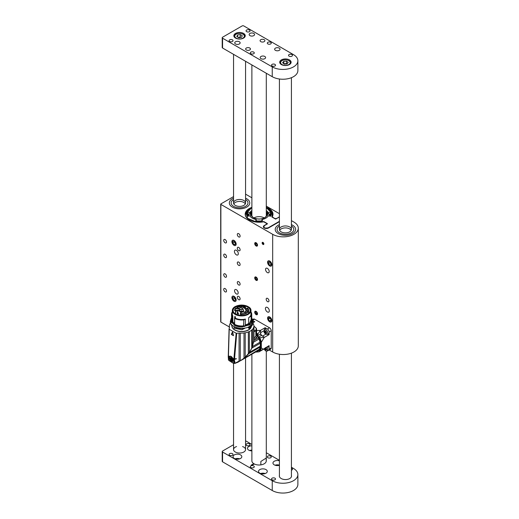 <?xml version="1.0" encoding="UTF-8"?>
<svg xmlns="http://www.w3.org/2000/svg" width="519" height="519" viewBox="0 0 519 519"><rect width="100%" height="100%" fill="white"/><g stroke="black" fill="none" stroke-linecap="round" stroke-linejoin="round"><path stroke-width="0.78" d="M266.377 224.409L266.377 224.305A1.2 0.694 0 0 0 266.734 223.812A1.2 0.694 0 0 0 266.377 223.326L264.229 222.08A1.2 0.694 180 0 0 263.036 221.905A13.903 8.025 0 0 1 245.189 214.211A13.903 8.025 0 0 1 251.884 207.347M279.41 221.684L268.505 227.984A3.004 1.732 180 0 1 264.255 227.984A3.004 1.732 180 0 1 263.38 226.758A3.004 1.732 180 0 1 264.255 225.531L264.255 225.635M266.377 224.305L264.255 225.531M274.869 218.609L272.722 217.182A1.2 0.694 180 0 1 272.365 216.689A1.2 0.694 180 0 1 272.417 216.494A13.903 8.025 0 0 0 272.988 214.211A13.903 8.025 0 0 0 266.292 207.347M278.69 217.299L276.569 218.525M278.69 217.195A3.004 1.732 180 0 1 279.41 216.89M274.869 218.421A1.2 0.694 0 0 0 276.569 218.421M245.558 194.145L251.884 197.797M266.292 206.114L279.41 213.685M291.418 220.62L293.903 222.054A15.012 8.667 0 0 1 298.302 228.185L298.302 345.862A15.012 8.667 0 0 1 289.038 353.867A15.012 8.667 0 0 1 272.676 351.986L269.218 349.994M269.705 265.942A3.004 1.732 -120 0 0 271.203 266.085A3.004 1.732 -120 0 0 271.203 262.62A3.004 1.732 -120 0 0 268.2 260.888A3.004 1.732 -120 0 0 267.739 263.295A3.004 1.732 -120 0 0 269.705 265.942M269.705 321.832A3.004 1.732 -120 0 0 271.203 321.981A3.004 1.732 -120 0 0 271.203 318.517A3.004 1.732 -120 0 0 268.2 316.785A3.004 1.732 -120 0 0 267.739 319.185A3.004 1.732 -120 0 0 269.705 321.832M234.037 301.241A3.004 1.732 -120 0 0 235.535 301.39A3.004 1.732 -120 0 0 235.535 297.925A3.004 1.732 -120 0 0 232.531 296.187A3.004 1.732 -120 0 0 232.077 298.594A3.004 1.732 -120 0 0 234.037 301.241M234.037 245.344A3.004 1.732 -120 0 0 235.535 245.493A3.004 1.732 -120 0 0 235.535 242.029A3.004 1.732 -120 0 0 232.531 240.297A3.004 1.732 -120 0 0 232.077 242.704A3.004 1.732 -120 0 0 234.037 245.344M267.369 272.585A2.582 1.492 -120 0 0 268.66 272.709A2.582 1.492 -120 0 0 268.66 269.731A2.582 1.492 -120 0 0 266.078 268.239A2.582 1.492 -120 0 0 265.683 270.308A2.582 1.492 -120 0 0 267.369 272.585M236.372 293.91A2.582 1.492 -120 0 0 237.663 294.039A2.582 1.492 -120 0 0 237.663 291.055A2.582 1.492 -120 0 0 235.081 289.57A2.582 1.492 -120 0 0 234.685 291.633A2.582 1.492 -120 0 0 236.372 293.91M267.369 307.443A2.764 1.596 60 0 1 269.173 309.875A2.764 1.596 60 0 1 268.751 312.088A2.764 1.596 60 0 1 265.988 310.498A2.764 1.596 60 0 1 265.988 307.306A2.764 1.596 60 0 1 267.369 307.443M236.372 250.32A2.764 1.596 60 0 1 238.176 252.759A2.764 1.596 60 0 1 237.754 254.972A2.764 1.596 60 0 1 234.99 253.376A2.764 1.596 60 0 1 234.99 250.184A2.764 1.596 60 0 1 236.372 250.32M256.114 245.987A1.979 1.142 -120 0 0 257.106 246.084A1.979 1.142 -120 0 0 257.106 243.794A1.979 1.142 -120 0 0 255.127 242.652A1.979 1.142 -120 0 0 254.823 244.235A1.979 1.142 -120 0 0 256.114 245.987M256.114 280.305A1.979 1.142 -120 0 0 257.106 280.403A1.979 1.142 -120 0 0 257.106 278.113A1.979 1.142 -120 0 0 255.127 276.971A1.979 1.142 -120 0 0 254.823 278.56A1.979 1.142 -120 0 0 256.114 280.305M256.114 314.624A1.979 1.142 -120 0 0 257.106 314.722A1.979 1.142 -120 0 0 257.106 312.438A1.979 1.142 -120 0 0 255.127 311.29A1.979 1.142 -120 0 0 254.823 312.879A1.979 1.142 -120 0 0 256.114 314.624M267.577 301.636A1.979 1.142 -120 0 0 268.57 301.734A1.979 1.142 -120 0 0 268.57 299.444A1.979 1.142 -120 0 0 266.591 298.302A1.979 1.142 -120 0 0 266.286 299.885A1.979 1.142 -120 0 0 267.577 301.636M225.116 257.508A1.979 1.142 -120 0 0 226.109 257.606A1.979 1.142 -120 0 0 226.109 255.316A1.979 1.142 -120 0 0 224.13 254.174A1.979 1.142 -120 0 0 223.825 255.763A1.979 1.142 -120 0 0 225.116 257.508M238.708 265.352A1.979 1.142 -120 0 0 239.7 265.449A1.979 1.142 -120 0 0 239.7 263.159A1.979 1.142 -120 0 0 237.715 262.017A1.979 1.142 -120 0 0 237.41 263.607A1.979 1.142 -120 0 0 238.708 265.352M238.708 284.963A1.979 1.142 -120 0 0 239.7 285.061A1.979 1.142 -120 0 0 239.7 282.771A1.979 1.142 -120 0 0 237.715 281.629A1.979 1.142 -120 0 0 237.41 283.218A1.979 1.142 -120 0 0 238.708 284.963M225.116 277.12A1.979 1.142 -120 0 0 226.109 277.217A1.979 1.142 -120 0 0 226.109 274.927A1.979 1.142 -120 0 0 224.13 273.785A1.979 1.142 -120 0 0 223.825 275.375A1.979 1.142 -120 0 0 225.116 277.12M238.708 250.645A1.979 1.142 -120 0 0 239.7 250.742A1.979 1.142 -120 0 0 239.7 248.452A1.979 1.142 -120 0 0 237.715 247.31A1.979 1.142 -120 0 0 237.41 248.893A1.979 1.142 -120 0 0 238.708 250.645M225.116 242.795A1.979 1.142 -120 0 0 226.109 242.898A1.979 1.142 -120 0 0 226.109 240.608A1.979 1.142 -120 0 0 224.13 239.46A1.979 1.142 -120 0 0 223.825 241.05A1.979 1.142 -120 0 0 225.116 242.795M225.116 291.827A1.979 1.142 -120 0 0 226.109 291.925A1.979 1.142 -120 0 0 226.109 289.634A1.979 1.142 -120 0 0 224.13 288.493A1.979 1.142 -120 0 0 223.825 290.082A1.979 1.142 -120 0 0 225.116 291.827M238.708 299.671A1.979 1.142 -120 0 0 239.7 299.768A1.979 1.142 -120 0 0 239.7 297.484A1.979 1.142 -120 0 0 237.715 296.336A1.979 1.142 -120 0 0 237.41 297.925A1.979 1.142 -120 0 0 238.708 299.671M238.708 236.911A1.979 1.142 -120 0 0 239.7 237.014A1.979 1.142 -120 0 0 239.7 234.724A1.979 1.142 -120 0 0 237.715 233.582A1.979 1.142 -120 0 0 237.41 235.165A1.979 1.142 -120 0 0 238.708 236.911M298.302 228.185A15.012 8.667 0 0 1 289.038 236.19A15.012 8.667 0 0 1 272.676 234.316L220.873 204.408L220.873 322.078A0.603 0.344 180 0 1 220.698 321.832L220.698 204.162A0.603 0.344 0 0 0 220.873 204.408M229.327 326.957L220.873 322.078M262.997 244.443A1.233 0.714 -120 0 0 263.607 244.501A1.233 0.714 -120 0 0 263.613 243.08A1.233 0.714 -120 0 0 262.38 242.367A1.233 0.714 -120 0 0 262.192 243.353A1.233 0.714 -120 0 0 262.997 244.443M220.698 204.162A0.603 0.344 0 0 1 220.873 203.915L233.55 196.597M278.197 233.576A10.211 5.891 0 0 0 289.323 234.854A10.211 5.891 0 0 0 295.622 229.411A10.211 5.891 0 0 0 291.418 224.643A10.211 5.891 180 0 1 295.622 229.411A10.211 5.891 180 0 1 285.411 235.308A10.211 5.891 180 0 1 275.206 229.411A10.211 5.891 0 0 0 278.197 233.576M279.41 224.643A10.211 5.891 0 0 0 275.206 229.411A10.211 5.891 180 0 1 279.41 224.643M232.337 207.1A10.211 5.891 0 0 0 243.463 208.379A10.211 5.891 0 0 0 249.762 202.935A10.211 5.891 0 0 0 245.558 198.167A10.211 5.891 180 0 1 245.863 198.303A10.211 5.891 180 0 1 249.762 202.935A10.211 5.891 180 0 1 239.557 208.833A10.211 5.891 180 0 1 229.346 202.935A10.211 5.891 0 0 0 232.337 207.1M233.55 198.167A10.211 5.891 0 0 0 229.346 202.935A10.211 5.891 180 0 1 233.55 198.167M264.21 217.902A7.208 4.158 0 0 0 253.966 217.902M235.522 313.963A8.525 4.924 180 0 1 233.109 310.531A8.525 4.924 180 0 1 235.607 307.053A8.525 4.924 180 0 1 244.897 305.983A8.525 4.924 180 0 1 250.164 310.531A8.525 4.924 180 0 1 247.751 313.963M235.438 306.755A8.765 5.06 180 0 1 247.835 306.755A8.765 5.06 180 0 1 247.835 313.917A8.765 5.06 180 0 1 235.438 313.917A8.765 5.06 180 0 1 235.438 306.755M235.607 314.008L235.607 311.128L237.274 310.946A2.822 1.628 180 0 1 240.634 312.542A2.822 1.628 180 0 1 240.582 312.853L240.258 315.338M241.523 307.748A1.382 0.798 180 0 1 241.238 307.514A1.382 0.798 180 0 1 242.503 306.385A1.382 0.798 180 0 1 243.761 307.514A1.382 0.798 180 0 1 241.523 307.748M245.539 312.399A1.382 0.798 180 0 1 245.253 312.159A1.382 0.798 180 0 1 246.512 311.037A1.382 0.798 180 0 1 247.777 312.159A1.382 0.798 180 0 1 245.539 312.399M246.116 310.401A1.382 0.798 180 0 1 245.831 310.161A1.382 0.798 180 0 1 247.096 309.039A1.382 0.798 180 0 1 248.354 310.161A1.382 0.798 180 0 1 246.116 310.401M238.065 308.085A1.382 0.798 180 0 1 237.78 307.845A1.382 0.798 180 0 1 239.045 306.723A1.382 0.798 180 0 1 240.303 307.845A1.382 0.798 180 0 1 238.065 308.085M235.71 310.381A2.044 1.181 180 0 1 235.295 310.025A2.044 1.181 180 0 1 237.157 308.364A2.044 1.181 180 0 1 239.019 310.025A2.044 1.181 180 0 1 235.71 310.381M240.193 309.506A2.044 1.181 180 0 1 242.795 309.363A2.044 1.181 180 0 1 243.502 310.816A2.044 1.181 180 0 1 241.633 311.517A2.044 1.181 180 0 1 239.772 310.816A2.044 1.181 180 0 1 240.193 309.506M241.562 313.755A2.044 1.181 180 0 1 241.14 313.405A2.044 1.181 180 0 1 243.009 311.744A2.044 1.181 180 0 1 244.871 313.405A2.044 1.181 180 0 1 241.562 313.755M240.258 313.82A6.183 3.568 0 0 0 241.316 313.904L241.27 314.384A7.026 4.055 0 0 0 248.659 310.336A7.026 4.055 0 0 0 247.712 308.299L247.492 308.429A6.728 3.886 0 0 0 247.089 308.059A1.382 0.798 180 0 1 246.973 308.305A1.382 0.798 180 0 1 245.714 308.779A1.382 0.798 180 0 1 244.449 308.305A1.382 0.798 180 0 1 245.578 307.19A6.728 3.886 0 0 0 244.942 306.956L245.163 306.826A7.026 4.055 0 0 0 237.021 307.28L237.488 307.546A6.364 3.672 0 0 0 236.366 308.273L235.892 308.001A7.026 4.055 0 0 0 234.607 310.336A7.026 4.055 0 0 0 234.62 310.55L235.457 310.524A6.183 3.568 0 0 0 235.607 311.128M235.457 310.524L235.457 313.924M248.147 306.671A9.329 5.385 180 0 1 250.969 310.531A9.329 5.385 180 0 1 248.238 314.339A9.329 5.385 180 0 1 238.065 315.507A9.329 5.385 180 0 1 232.304 310.531L232.304 314.157A9.329 5.385 0 0 0 232.823 315.935L232.759 322.059A9.407 5.43 -0 0 0 234.562 323.85M248.679 323.473A9.329 5.385 0 0 1 248.238 323.746A9.329 5.385 0 0 1 245.344 324.881L245.318 319.114L243.742 319.86A10.088 5.826 180 0 1 234.633 318.355L234.886 317.881A9.329 5.385 0 0 0 245.344 319.101L245.344 324.881L244.709 326.159A9.608 5.547 0 0 0 248.367 324.862L248.225 324.148A1.2 0.688 60.4 0 1 248.192 323.999A9.355 5.404 0 0 0 249.139 323.369L248.679 323.473L248.679 317.693A9.329 5.385 0 0 0 250.969 314.157L250.969 310.531C251.151 307.676 248.024 305.847 241.582 305.042L235.269 306.508C233.342 307.592 232.356 308.935 232.304 310.531A9.329 5.385 180 0 1 235.036 306.723A9.329 5.385 180 0 1 235.126 306.671M234.925 316.279L235.457 318.037A9.329 5.385 180 0 1 234.646 317.57L234.925 316.279L235.581 317.888M243.696 307.579A1.259 0.727 0 0 0 243.761 307.358A1.259 0.727 0 0 0 242.697 306.638A1.259 0.727 0 0 0 241.238 307.358A1.259 0.727 0 0 0 241.303 307.579M247.712 312.23A1.259 0.727 0 0 0 247.777 312.003A1.259 0.727 0 0 0 246.512 311.277A1.259 0.727 0 0 0 245.253 312.003A1.259 0.727 0 0 0 245.318 312.23M248.29 310.232A1.259 0.727 0 0 0 248.354 310.005A1.259 0.727 0 0 0 248.342 309.895A1.259 0.727 0 0 0 246.992 309.279A1.259 0.727 0 0 0 245.831 310.005A1.259 0.727 0 0 0 245.896 310.232M240.239 307.916A1.259 0.727 0 0 0 240.303 307.689A1.259 0.727 0 0 0 238.448 307.047A1.259 0.727 0 0 0 238.15 307.177A1.259 0.727 0 0 0 237.78 307.689A1.259 0.727 0 0 0 237.845 307.916M238.961 310.096A1.92 1.109 0 0 0 239.077 309.713A1.92 1.109 0 0 0 238.513 308.928A1.92 1.109 0 0 0 235.321 309.389A1.92 1.109 0 0 0 235.237 309.713A1.92 1.109 0 0 0 235.354 310.096M243.443 310.887A1.92 1.109 0 0 0 243.56 310.505A1.92 1.109 0 0 0 242.996 309.72A1.92 1.109 0 0 0 240.278 309.72A1.92 1.109 0 0 0 239.713 310.505A1.92 1.109 0 0 0 239.83 310.887M244.812 313.476A1.92 1.109 -0 0 0 244.929 313.093A1.92 1.109 -0 0 0 242.444 312.029A1.92 1.109 -0 0 0 241.082 313.093A1.92 1.109 -0 0 0 241.199 313.476M237.021 307.806L237.021 307.28M241.27 314.384L241.27 315.396M245.578 307.19L245.61 307.43A1.259 0.727 0 0 0 244.449 308.15A1.259 0.727 0 0 0 244.514 308.377M232.304 312.146L232.064 312.321A10.088 5.826 180 0 0 231.545 314.157L231.545 320.145A10.088 5.826 0 0 0 231.993 321.858L231.461 322.033L231.545 318.102M250.969 311.945A10.088 5.826 180 0 1 251.721 314.157A10.088 5.826 180 0 1 251.209 316L248.679 317.693M251.164 316.045L251.164 322.027L249.139 323.369M234.562 323.447A9.329 5.385 0 0 1 232.823 321.715L232.823 315.935M232.674 315.889L231.993 315.876A10.088 5.826 180 0 1 231.545 314.157M235.555 317.978L235.483 317.978A9.271 5.352 180 0 1 234.692 317.511L234.692 317.511M245.61 308.675L245.61 307.43M230.832 320.437A10.808 6.241 0 0 0 230.825 320.632L231.545 317.978A10.808 6.241 0 0 0 230.825 320.242A10.808 6.241 0 0 0 231.351 322.156L232.064 321.916M251.164 322.027L251.209 321.981A10.088 5.826 0 0 0 251.721 320.145L251.721 314.157M251.721 318.102L249.126 324.544L248.192 323.999M249.126 326.6L249.126 328.371L248.367 328.027L248.367 326.983M249.126 324.544L249.211 325.082L248.478 324.777L248.452 325.205M252.442 320.437A10.808 6.241 180 0 1 252.448 320.632A10.808 6.241 180 0 1 249.211 325.082L249.126 325.134M248.367 325.251L248.367 324.862M252.448 323.467L249.126 328.371M248.225 324.148A9.407 5.43 0 0 1 245.182 325.303L244.877 325.744A9.537 5.508 0 0 0 248.322 324.492M234.633 324.336L234.633 318.355L234.633 324.336A10.088 5.826 0 0 0 243.554 325.861L243.846 319.827M231.5 322.617L232.35 322.494A9.725 5.618 0 0 0 232.382 322.559L232.564 323.337M235.159 316.382L234.62 317.33L235.01 316.272M244.709 328.06L243.359 328.988M242.756 329.299L244.67 328.3L241.776 329.695L242.62 329.448L242.756 328.495L243.275 328.242M244.274 328.637L244.709 328.287M243.554 325.861L242.678 326.282L242.691 326.84L244.027 326.211L242.756 326.827L243.846 325.906M243.975 326.282A9.725 5.618 0 0 0 244.417 326.211L243.949 326.256L244.462 326.516M232.674 321.67L232.564 322.727A9.608 5.547 180 0 0 234.257 324.453M232.382 323.065L232.473 322.604M244.41 328.521L241.776 329.714L234.205 328.242L234.16 326.626C236.567 327.911 239.402 328.488 242.678 328.345L242.691 328.508A10.808 6.241 180 0 1 234.088 326.769L234.179 328.183L241.776 329.695L234.179 328.183M252.688 322.889A12.313 7.11 180 0 1 253.532 324.2A1.92 1.109 0 0 0 253.519 324.33A1.92 1.109 0 0 0 253.791 324.9A12.313 7.11 180 0 1 253.947 326.023A12.313 7.11 180 0 1 253.849 326.905A1.92 1.109 0 0 0 253.609 327.444A1.92 1.109 0 0 0 253.635 327.612A12.313 7.11 180 0 1 252.396 329.481A1.92 1.109 0 0 0 251.734 330.09A12.313 7.11 180 0 1 249.367 331.557A1.92 1.109 0 0 0 248.354 331.978A12.313 7.11 180 0 1 245.215 332.828A1.92 1.109 0 0 0 244.008 332.997A12.313 7.11 180 0 1 240.284 333.088A1.92 1.109 0 0 0 239.071 333.081A12.008 6.935 0 0 0 236.709 333.269L236.164 333.192A84.247 48.643 180 0 1 229.223 329.182L229.087 328.871A12.008 6.935 0 0 0 229.411 327.508A1.92 1.109 0 0 0 229.502 327.165A1.92 1.109 0 0 0 229.398 326.808A12.313 7.11 180 0 1 229.327 326.023A12.313 7.11 180 0 1 229.554 324.66A1.92 1.109 0 0 0 229.865 324.057A1.92 1.109 0 0 0 229.859 323.96A12.313 7.11 180 0 1 230.585 322.889M229.709 356.306L229.489 356.443A86.349 49.85 0 0 1 228.444 355.8L229.223 329.182L228.529 349.858M231.857 324.92L231.189 324.952L230.825 323.467M231.5 324.518L231.344 325.076M229.398 327.632L229.398 326.808M228.334 355.729L228.438 356.105L228.334 355.729A12.008 6.935 0 0 0 228.347 355.71M231.396 334.528L232.668 332.121L233.368 335.67A84.558 48.818 180 0 1 233.349 335.657L231.273 334.372L232.415 332.102L233.342 335.559M233.245 358.545L232.953 358.752A86.375 49.869 0 0 0 233.861 359.239L233.771 360.433L233.271 360.141L232.557 361.6L229.781 360.076L229.314 356.637L229.826 356.274L229.489 356.443C230.624 355.872 231.714 356.501 232.772 358.337A86.349 49.85 0 0 0 233.887 358.94L236.164 333.192M233.887 358.94L234.543 358.999L236.709 333.269M239.071 333.081L239.071 361.146L234.51 363.443L238.13 361.801M233.556 362.943A4.502 2.601 -120 0 0 233.699 362.872A4.502 2.601 -120 0 0 234.374 362.113L234.77 361.14L234.432 361.775L234.523 359.297A12.008 6.935 180 0 1 236.314 358.921L236.314 358.629A12.008 6.935 0 0 0 234.543 358.999M240.284 333.088L240.284 360.802L239.071 361.146M239.797 360.919L238.253 362.054M239.856 361.029L240.089 360.952A12.008 6.935 -120 0 1 240.284 360.802L244.008 358.272L244.008 332.997M245.215 332.828L245.215 357.202L244.008 358.272M244.89 357.403L248.354 353.75L248.354 331.978M249.367 331.557L249.367 352.297L248.361 353.776M249.652 352.044L251.734 348.191L251.734 330.09M252.396 329.481L252.396 346.582L251.734 348.191M252.396 346.582L253.635 341.372L253.635 327.612M253.849 326.905L253.635 341.372M253.849 339.964L253.94 337.94L255.899 336.364L256.516 335.248L256.49 333.12M228.289 356.942L228.438 356.105A86.375 49.869 0 0 0 229.281 356.631L229.314 356.637M233.122 363.164L228.769 360.413L228.237 357.091A0.603 0.344 180 0 1 228.237 357.078L228.282 355.865M233.498 335.521L232.506 332.16M232.668 332.121L233.407 335.546M233.861 359.239L234.523 359.297M236.203 358.856A12.008 6.935 0 0 0 234.374 359.193L234.03 358.999M233.271 360.173L234.432 360.491A0.603 0.344 180 0 1 233.771 360.433L233.771 362.703L234.432 361.775M233.771 362.703L233.239 363.041L228.769 360.413M233.569 362.95L234.77 363.209L234.77 361.14M240.193 360.815A1.92 1.109 -120 0 0 240.18 360.841L239.363 361.315M253.947 337.856L254.323 337.272M253.642 340.711L258.481 337.914A12.313 7.11 -120 0 0 257.651 336.364L256.354 337.953L255.899 336.364L255.802 330.292L256.341 328.319L255.899 330.525L253.947 331.79M254.485 331.479L254.076 331.394A12.488 7.214 -0 0 0 253.947 330.811M233.271 360.264C231.701 362.742 230.228 361.86 228.853 357.623L228.392 357.293L228.853 357.591L229.281 356.631M233.271 360.076L232.953 358.752M240.18 360.841L240.18 360.841A12.008 6.935 -120 0 0 239.843 361.088L239.862 361.075M248.672 353.225A21.37 17.445 -60 0 0 249.114 352.628M251.793 347.912A21.37 17.445 -60 0 0 252.228 346.854M256.321 328.592L256.607 334.288M253.947 330.376L254.076 331.394M233.355 335.637L231.266 334.333L233.323 335.644M253.519 342.274L251.975 348.048L248.497 353.906L245.312 357.351M244.248 358.324L257.768 350.786A12.313 7.11 -120 0 0 258.838 349.897L244.248 358.324L259.292 349.287A12.313 7.11 -120 0 0 260.129 347.114A1.92 1.109 60 0 1 260.129 346.595A1.92 1.109 60 0 1 260.272 346.186L249.607 352.343M253.266 341.813L253.59 342.157L258.987 339.037A1.92 1.109 60 0 1 258.676 338.492A1.92 1.109 60 0 1 258.481 337.914M256.516 335.248L257.651 336.364L256.607 333.84M255.802 330.292L254.148 331.343L254.485 331.343L253.934 329.072M256.607 331.498L256.801 330.564L260.532 330.363L260.59 333.964A1.804 1.038 -120 0 0 261.433 335.43L264.521 337.279L264.197 337.467L259.766 337.681L258.631 337.052A1.804 1.038 60 0 1 257.787 335.579L256.607 333.756M256.801 330.564L256.607 330.006M255.945 351.837A3.601 2.082 -120 0 1 255.815 351.921L241.063 360.413M248.698 353.562L248.497 353.906M248.828 353.64L260.129 347.114M260.272 346.186A12.313 7.11 -120 0 0 260.188 343.306L251.975 348.048M260.188 343.306A1.92 1.109 60 0 1 260.013 342.735A1.92 1.109 60 0 1 259.987 342.203L252.636 346.445M259.987 342.203A12.313 7.11 -120 0 0 258.987 339.037M258.838 349.897A1.92 1.109 60 0 1 259 349.514A1.92 1.109 60 0 1 259.13 349.384M256.191 328.255L256.191 328.255A19.216 11.094 -120 0 0 253.947 326.243M260.116 343.13A11.827 6.831 -120 0 0 259.98 342.293M259.442 340.25A11.827 6.831 -120 0 0 257.495 336.072L257.294 335.696M232.077 360.374L230.871 359.862L230.235 358.298L230.799 357.241L231.999 357.753L232.642 359.317L232.077 360.374L232.123 359.725M231.935 357.851A0.538 0.415 -96.3 0 1 232.006 358.006L231.403 358.506L230.968 357.922L231.753 357.87M232.181 357.915A0.662 0.415 -115.5 0 1 232.006 358.006L230.974 357.734M232.162 358.635L230.812 358.791L231.442 358.616L231.513 359.427L232.201 358.687L230.799 359.55L230.365 358.026L230.825 357.967L230.235 358.298M256.178 351.7L257.826 351.084A1.804 1.038 60 0 1 258.105 350.773A1.804 1.038 60 0 1 258.507 350.688L258.851 350.721C261.621 347.814 261.608 343.319 258.812 337.22M257.729 335.339L257.8 334.281L260.207 330.551M258.851 350.721L262.348 349.819L269.108 345.615L269.108 348.165M259.876 350.63A13.416 7.746 -120 0 0 261.323 347.905L261.323 342.313L264.197 337.467M260.532 350.766L261.913 349.962M262.348 349.819L258.812 351.863L257.651 351.914L257.684 351.395M253.395 320.95L254.758 321.735L252.708 322.922M260.532 330.363L265.118 327.716L266.474 328.501M268.265 350.448A2.4 1.388 -120 0 0 268.608 350.338L270.736 349.118A2.4 1.388 -120 0 0 271.229 348.015L271.229 330.759A2.4 1.388 -120 0 0 269.536 327.813L254.589 319.185A2.4 1.388 -120 0 0 253.389 319.068L252.5 319.581M264.177 330.616L260.532 332.718A2.764 1.596 -120 0 0 262.478 336.098M261.323 347.905L263.127 349.066L263.023 349.534M269.108 333.062L269.108 334.632L264.521 337.279M268.608 350.338A2.4 1.388 -120 0 0 269.063 349.676M269.108 345.615A1.2 0.694 60 0 1 268.861 346.16L263.042 349.521L264.035 348.95L265.112 350.429A3.004 1.732 60 0 0 265.183 350.494A3.004 1.732 60 0 0 267.233 351.045L268.57 350.273A3.004 1.732 -120 0 0 268.349 346.458M267.81 329.325A2.4 1.388 60 0 1 269.063 331.498M268.122 334.061L269.108 334.632M265.118 327.716L265.118 328.858M266.604 332.724L266.117 332.588A1.109 0.642 60 0 1 265.592 331.991L265.566 330.791M266.117 332.588L265.592 331.991M266.15 333.393L266.416 332.478M264.807 330.914L265.65 331.343M265.923 331.68L266.156 332.115M266.104 333.419C265.014 332.945 264.554 332.102 264.735 330.882M264.638 330.947A1.44 0.83 -120 0 0 264.664 332.504A1.44 0.83 -120 0 0 266.072 333.432M266.039 331.875A1.44 0.83 60 0 1 266.007 333.477A1.44 0.83 60 0 1 264.534 332.582A1.44 0.83 60 0 1 264.567 330.979A1.44 0.83 60 0 1 266.039 331.875M266.221 333.964C264.268 333.432 263.646 332.277 264.353 330.493C266.305 331.025 266.935 332.179 266.221 333.964A4.801 3.918 -115.1 0 0 267.155 334.612A3.004 1.732 60 0 0 267.233 334.573L268.57 333.801A3.004 1.732 -120 0 0 268.641 330.46A3.004 1.732 60 0 0 265.572 328.598L264.229 329.37A3.004 1.732 60 0 1 264.307 329.331A3.004 1.732 60 0 1 267.304 331.232A3.004 1.732 60 0 1 267.233 334.573M266.299 349.157A1.109 0.642 60 0 1 265.968 348.95L265.391 347.639M266.552 349.203L265.968 348.95M266.416 349.436L266.143 348.21M266.292 349.469L265.754 349.683L264.865 348.47M264.521 348.664A1.44 0.83 -120 0 0 265.157 349.611A1.44 0.83 -120 0 0 266.072 349.91M265.773 347.944A1.44 0.83 60 0 1 266.007 349.949A1.44 0.83 60 0 1 265.021 349.689A1.44 0.83 60 0 1 264.392 348.742M266.046 347.788L266.636 349.897L264.119 348.904M267.013 347.23A3.004 1.732 60 0 1 267.785 350.267A3.004 1.732 60 0 1 267.233 351.045M254.265 322.02A3.004 1.732 -120 0 0 252.818 320.521M291.418 226.012A8.408 4.853 180 0 1 293.819 229.411A8.408 4.853 180 0 1 285.411 234.264A8.408 4.853 180 0 1 277.01 229.411A8.408 4.853 180 0 1 279.41 226.012A8.408 4.853 180 0 0 277.01 229.411A8.408 4.853 180 0 0 285.411 234.264A8.408 4.853 180 0 0 293.819 229.411A8.408 4.853 180 0 0 291.418 226.012M284.49 227.945A6.007 3.464 180 0 1 291.172 230.391A6.007 3.464 0 0 0 284.49 227.945A6.007 3.464 0 0 0 279.657 230.391A6.007 3.464 180 0 1 284.49 227.945M284.49 225.986A6.007 3.464 180 0 1 291.418 229.411A6.007 3.464 180 0 1 285.411 232.875A6.007 3.464 180 0 1 279.41 229.411A6.007 3.464 180 0 1 284.49 225.986M245.558 199.536A8.408 4.853 180 0 1 247.965 202.935A8.408 4.853 180 0 1 239.557 207.788A8.408 4.853 180 0 1 231.15 202.935A8.408 4.853 180 0 1 233.55 199.536A8.408 4.853 180 0 0 231.15 202.935A8.408 4.853 180 0 0 239.557 207.788A8.408 4.853 180 0 0 247.965 202.935A8.408 4.853 180 0 0 245.558 199.536M243.268 202.17A6.007 3.464 180 0 1 245.318 203.915A6.007 3.464 0 0 0 243.268 202.17A6.007 3.464 0 0 0 233.797 203.915A6.007 3.464 180 0 1 243.268 202.17M243.268 200.211A6.007 3.464 180 0 1 245.558 202.935A6.007 3.464 180 0 1 239.557 206.4A6.007 3.464 180 0 1 233.55 202.935A6.007 3.464 180 0 1 236.93 199.815A6.007 3.464 180 0 1 243.268 200.211M263.509 221.568L263.886 221.613L263.587 221.885A13.721 7.921 180 0 1 263.587 221.892L255.711 221.749L247.667 218.343L245.87 212.68L249.555 208.709L251.884 207.632M266.292 207.632L272.144 212.277L272.047 216.981A13.721 7.921 180 0 0 272.806 214.315L272.832 215.43M271.82 216.767L275.557 219.05M266.292 210.545A9.608 5.547 180 0 1 268.252 212.543L270.795 212.252L271.275 214.308L270.795 216.17L268.252 215.885A9.608 5.547 180 0 1 261.985 219.505L262.484 220.971L255.692 220.971L256.191 219.505A9.608 5.547 180 0 1 249.924 215.885L247.381 216.17L246.901 214.308L247.381 212.252L249.924 212.543A9.608 5.547 180 0 1 251.884 210.545M263.886 221.613L267.369 223.624L266.377 224.487M267.369 223.923L264.418 225.622C263.237 227.757 264.502 228.483 268.193 227.809L279.41 221.334M279.41 217.046L275.394 218.992L271.911 216.981M270.775 216.202L270.795 212.252M270.555 216.241L270.574 212.18M270.425 216.222L270.315 213.899L268.55 214.023L268.252 212.543M268.55 214.023L268.317 213.86A9.647 5.573 0 0 0 266.292 211.784M251.884 211.784A9.647 5.573 0 0 0 249.86 213.86L249.924 212.543M247.621 216.241L247.595 212.18M249.626 214.023L247.861 213.899L247.751 216.222M247.401 216.196L247.381 212.252M256.211 221.146L256.191 219.505M261.965 221.146L261.985 219.505M276.569 218.603L275.738 219.05M267.369 223.624L267.201 224.013M269.51 216.079A10.425 6.02 0 0 0 268.939 213.964M249.237 213.964A10.425 6.02 0 0 0 248.666 216.079M267.888 216.436A8.842 5.106 0 0 0 267.395 214.172L266.571 212.874A7.967 4.6 0 0 0 266.292 212.492M251.884 212.492A7.967 4.6 0 0 0 251.605 212.874L250.781 214.172A8.842 5.106 0 0 0 250.288 216.436M256.256 220.77A8.842 5.106 0 0 0 261.693 220.809M266.591 214.931A8.045 4.645 0 0 0 266.292 214.548M251.884 214.548A8.045 4.645 0 0 0 251.585 214.931M264.521 217.74A7.506 4.334 0 0 0 266.325 213.601A7.506 4.334 0 0 0 266.292 213.536M251.884 213.536A7.506 4.334 0 0 0 251.851 213.601A7.506 4.334 0 0 0 253.655 217.74M251.884 212.634A7.869 4.541 0 0 0 253.525 217.669A7.869 4.541 0 0 0 260.947 218.869A7.869 4.541 0 0 0 264.651 217.669A7.869 4.541 0 0 0 266.292 212.634M251.605 212.874A7.967 4.6 0 0 0 253.142 217.519A7.967 4.6 0 0 0 260.966 218.927A7.967 4.6 0 0 0 266.902 215.359A7.967 4.6 0 0 0 266.571 212.874M270.107 216.17A11.022 6.364 0 0 0 269.225 213.919M248.951 213.919A11.022 6.364 0 0 0 248.069 216.17M256.114 242.788A1.933 1.116 -120 0 0 254.751 243.58A1.933 1.116 -120 0 0 256.114 245.948A1.933 1.116 -120 0 0 257.482 245.156A1.933 1.116 -120 0 0 256.114 242.788M255.264 243.307L255.264 244.443L256.114 245.5L256.963 245.422L256.963 244.293L256.114 243.236L255.264 243.307M256.963 245.007L256.114 245.5M256.509 243.722L255.264 244.443M256.334 277.25A1.933 1.116 -120 0 0 254.764 277.659A1.933 1.116 -120 0 0 255.899 280.124A1.933 1.116 -120 0 0 257.463 279.715A1.933 1.116 -120 0 0 256.334 277.25M255.354 277.535L255.199 278.56L255.958 279.715L256.879 279.838L257.035 278.813L256.269 277.659L255.354 277.535M256.983 279.125L255.958 279.715M256.405 277.866L255.199 278.56M256.671 311.887A1.933 1.116 -120 0 0 254.868 311.647A1.933 1.116 -120 0 0 255.556 314.125A1.933 1.116 -120 0 0 257.366 314.371A1.933 1.116 -120 0 0 256.671 311.887M255.543 311.757L255.14 312.561L255.718 313.813L256.691 314.255L257.093 313.457L256.516 312.204L255.543 311.757M256.931 313.106L255.718 313.813M256.094 312.01L255.14 312.561M262.861 242.392A1.194 0.694 -120 0 0 262.16 243.106A1.194 0.694 -120 0 0 263.127 244.475A1.194 0.694 -120 0 0 263.827 243.761A1.194 0.694 -120 0 0 262.861 242.392M262.4 242.827L262.497 243.612L263.094 244.222L263.587 244.04L263.49 243.255L262.893 242.652L262.4 242.827M263.574 243.943L263.094 244.222M263.354 243.119L262.497 243.612M267.791 319.204A2.939 1.693 -120 0 0 270.509 322.059A2.939 1.693 -120 0 0 271.619 319.561A2.939 1.693 -120 0 0 268.9 316.707A2.939 1.693 -120 0 0 267.791 319.204M269.517 320.963L270.873 321.086L271.061 319.509L269.886 317.803L268.531 317.68L268.349 319.256L269.517 320.963L270.989 320.113M271.035 319.717L270.042 318.277L268.349 319.256M267.94 263.736A2.939 1.693 -120 0 0 270.801 266.156A2.939 1.693 -120 0 0 271.469 263.237A2.939 1.693 -120 0 0 268.608 260.817A2.939 1.693 -120 0 0 267.94 263.736M269.75 265.215L271.002 265.04L270.95 263.315L269.653 261.764L268.407 261.939L268.453 263.665L269.75 265.215L270.983 264.502M270.963 263.652L270.152 262.685L268.453 263.665M270.146 262.348L270.152 262.685M232.467 299.457A2.939 1.693 -120 0 0 235.399 301.383A2.939 1.693 -120 0 0 235.6 298.12A2.939 1.693 -120 0 0 232.674 296.193A2.939 1.693 -120 0 0 232.467 299.457M234.316 300.618L235.425 300.144L235.146 298.315L233.758 296.959L232.648 297.432L232.927 299.262L234.316 300.618L235.405 299.988M235.23 298.873L234.627 298.282L232.927 299.262M234.536 297.724L234.627 298.282M232.272 243.145A2.939 1.693 -120 0 0 235.133 245.565A2.939 1.693 -120 0 0 235.801 242.645A2.939 1.693 -120 0 0 232.94 240.226A2.939 1.693 -120 0 0 232.272 243.145M234.082 244.618L235.334 244.443L235.282 242.717L233.985 241.173L232.739 241.348L232.784 243.074L234.082 244.618L235.321 243.911M235.295 243.054L234.484 242.088L232.784 243.074M234.478 241.75L234.484 242.088M234.335 458.472A4.386 2.53 0 0 0 239.11 459.017A4.386 2.53 0 0 0 241.815 456.681A4.386 2.53 0 0 0 237.43 454.151A4.386 2.53 0 0 0 233.05 456.681A4.386 2.53 0 0 0 234.335 458.472M259.811 473.179A4.386 2.53 0 0 0 264.586 473.73A4.386 2.53 0 0 0 267.291 471.388A4.386 2.53 0 0 0 262.912 468.858A4.386 2.53 0 0 0 258.527 471.388A4.386 2.53 0 0 0 259.811 473.179M251.884 445.815A4.386 2.53 0 0 0 247.485 448.345A4.386 2.53 0 0 0 248.77 450.135A4.386 2.53 0 0 0 251.884 450.875M279.41 460.82A4.386 2.53 0 0 0 272.962 463.052A4.386 2.53 0 0 0 274.246 464.842A4.386 2.53 0 0 0 279.41 465.29M279.41 475.417A6.007 3.464 0 0 0 279.326 476.001A6.007 3.464 0 0 0 281.084 478.453L281.253 478.55A6.007 3.464 0 0 0 287.798 479.296A6.007 3.464 0 0 0 291.503 476.098A6.007 3.464 0 0 0 291.418 475.514M236.567 446.567A6.007 3.464 0 0 0 233.55 449.571A6.007 3.464 0 0 0 235.308 452.023A6.007 3.464 0 0 0 241.854 452.776A6.007 3.464 0 0 0 245.558 449.571A6.007 3.464 0 0 0 242.548 446.567M291.418 468.164A1.979 1.142 180 0 1 291.912 468.372A1.979 1.142 180 0 1 292.489 469.182A1.979 1.142 180 0 1 291.418 470.201M249.451 443.862A1.979 1.142 180 0 1 250.028 444.666A1.979 1.142 180 0 1 248.05 445.815A1.979 1.142 180 0 1 246.064 444.666A1.979 1.142 180 0 1 247.291 443.609A1.979 1.142 180 0 1 249.451 443.862M232.467 453.664A1.979 1.142 180 0 1 233.044 454.475A1.979 1.142 180 0 1 231.065 455.617A1.979 1.142 180 0 1 229.08 454.475A1.979 1.142 180 0 1 230.306 453.418A1.979 1.142 180 0 1 232.467 453.664M233.55 444.705L222.573 451.043A1.2 0.694 0 0 0 222.216 451.53A1.2 0.694 0 0 0 222.573 452.023L272.248 480.704A15.012 8.667 0 0 0 293.482 480.704A15.012 8.667 0 0 0 297.88 474.574A15.012 8.667 0 0 0 293.482 468.449L291.418 467.256M279.41 460.321L266.292 452.75M251.884 444.433L245.558 440.78M253.694 465.926A1.979 1.142 180 0 1 254.278 466.73A1.979 1.142 180 0 1 252.292 467.879A1.979 1.142 180 0 1 250.314 466.73A1.979 1.142 180 0 1 251.533 465.673A1.979 1.142 180 0 1 253.694 465.926M270.678 456.117A1.979 1.142 180 0 1 271.262 456.928A1.979 1.142 180 0 1 269.277 458.069A1.979 1.142 180 0 1 267.298 456.928A1.979 1.142 180 0 1 268.518 455.87A1.979 1.142 180 0 1 270.678 456.117M274.927 478.181A1.979 1.142 180 0 1 275.505 478.992A1.979 1.142 180 0 1 273.526 480.133A1.979 1.142 180 0 1 271.541 478.992A1.979 1.142 180 0 1 272.767 477.934A1.979 1.142 180 0 1 274.927 478.181M260.849 461.449L266.208 458.05L260.849 461.449L260.849 464.881A7.208 4.158 0 0 1 251.936 461.365A7.208 4.158 0 0 1 251.884 460.846A7.208 4.158 0 0 0 253.746 463.642L251.19 465.115L251.702 465.407L254.252 463.934A7.208 4.158 0 0 0 262.011 464.654A7.208 4.158 0 0 0 266.292 460.846L266.292 351.136M253.992 464.297L253.746 463.642M222.573 452.023L222.573 461.832L272.248 490.513L272.248 480.704M222.573 461.832A1.2 0.694 180 0 1 222.216 461.339L222.216 451.53M297.88 474.574L297.88 484.383A15.012 8.667 180 0 1 293.482 490.513A15.012 8.667 180 0 1 272.248 490.513M279.41 465.134A4.386 2.53 0 0 0 275.057 465.212M251.884 450.129A4.386 2.53 0 0 0 249.581 450.505M265.203 473.549A4.386 2.53 0 0 0 260.616 473.549M239.726 458.841A4.386 2.53 0 0 0 235.139 458.841M266.208 458.05L266.208 461.482A7.208 4.158 0 0 0 266.241 461.365A7.208 4.158 0 0 0 266.292 460.846M260.785 41.637A2.4 1.388 0 0 0 263.405 41.942A2.4 1.388 0 0 0 264.885 40.657A2.4 1.388 0 0 0 262.484 39.275A2.4 1.388 0 0 0 260.084 40.657A2.4 1.388 0 0 0 260.785 41.637M246.35 49.973A2.4 1.388 0 0 0 248.964 50.278A2.4 1.388 0 0 0 250.45 48.994A2.4 1.388 0 0 0 248.05 47.605A2.4 1.388 0 0 0 245.649 48.994A2.4 1.388 0 0 0 246.35 49.973M253.778 33.43A2.705 1.557 180 0 1 254.57 34.533A2.705 1.557 180 0 1 251.871 36.09A2.705 1.557 180 0 1 249.165 34.533A2.705 1.557 180 0 1 250.833 33.086A2.705 1.557 180 0 1 253.778 33.43M279.254 48.137A2.705 1.557 180 0 1 280.046 49.24A2.705 1.557 180 0 1 277.347 50.797A2.705 1.557 180 0 1 274.642 49.24A2.705 1.557 180 0 1 276.309 47.8A2.705 1.557 180 0 1 279.254 48.137M239.343 41.76A2.705 1.557 180 0 1 240.135 42.863A2.705 1.557 180 0 1 237.43 44.426A2.705 1.557 180 0 1 234.731 42.863A2.705 1.557 180 0 1 236.398 41.423A2.705 1.557 180 0 1 239.343 41.76M264.82 56.474A2.705 1.557 180 0 1 265.611 57.577A2.705 1.557 180 0 1 262.912 59.134A2.705 1.557 180 0 1 260.207 57.577A2.705 1.557 180 0 1 261.874 56.13A2.705 1.557 180 0 1 264.82 56.474M267.875 43.92A1.979 1.142 0 0 0 270.036 44.167A1.979 1.142 0 0 0 271.262 43.109A1.979 1.142 0 0 0 269.277 41.968A1.979 1.142 0 0 0 267.298 43.109A1.979 1.142 0 0 0 267.875 43.92M229.664 41.468A1.979 1.142 0 0 0 231.824 41.715A1.979 1.142 0 0 0 233.044 40.657A1.979 1.142 0 0 0 231.065 39.515A1.979 1.142 0 0 0 229.08 40.657A1.979 1.142 0 0 0 229.664 41.468M246.648 31.659A1.979 1.142 0 0 0 248.809 31.912A1.979 1.142 0 0 0 250.028 30.855A1.979 1.142 0 0 0 248.05 29.706A1.979 1.142 0 0 0 246.064 30.855A1.979 1.142 0 0 0 246.648 31.659M235.522 38.082A5.703 3.296 0 0 0 241.737 38.802A5.703 3.296 0 0 0 245.26 35.759A5.703 3.296 0 0 0 239.557 32.463A5.703 3.296 0 0 0 233.848 35.759A5.703 3.296 0 0 0 235.522 38.082M281.382 64.564A5.703 3.296 0 0 0 287.597 65.277A5.703 3.296 0 0 0 291.12 62.235A5.703 3.296 0 0 0 285.411 58.939A5.703 3.296 0 0 0 279.709 62.235A5.703 3.296 0 0 0 281.382 64.564M222.216 37.718A1.2 0.694 0 0 1 222.573 37.225L242.101 25.95A1.2 0.694 0 0 1 243.8 25.95L293.482 54.631A15.012 8.667 0 0 1 297.88 60.762A15.012 8.667 0 0 1 293.482 66.893A15.012 8.667 0 0 1 272.248 66.893L222.573 38.205L222.573 48.014A1.2 0.694 180 0 1 222.216 47.521L222.216 37.718A1.2 0.694 0 0 0 222.573 38.205M250.891 53.723A1.979 1.142 0 0 0 253.051 53.976A1.979 1.142 0 0 0 254.278 52.919A1.979 1.142 0 0 0 252.292 51.77A1.979 1.142 0 0 0 250.314 52.919A1.979 1.142 0 0 0 250.891 53.723M289.109 56.175A1.979 1.142 0 0 0 291.269 56.422A1.979 1.142 0 0 0 292.489 55.371A1.979 1.142 0 0 0 290.51 54.223A1.979 1.142 0 0 0 288.525 55.371A1.979 1.142 0 0 0 289.109 56.175M272.125 65.984A1.979 1.142 0 0 0 274.285 66.231A1.979 1.142 0 0 0 275.505 65.173A1.979 1.142 0 0 0 273.526 64.032A1.979 1.142 0 0 0 271.541 65.173A1.979 1.142 0 0 0 272.125 65.984M297.88 60.762L297.88 70.565A15.012 8.667 180 0 1 293.482 76.695A15.012 8.667 180 0 1 272.248 76.695L222.573 48.014M284.217 64.103L282.596 62.767L283.789 61.287L286.611 61.145L288.233 62.481L287.039 63.96L284.217 64.103M286.942 63.967A2.452 1.414 0 0 0 285.197 63.668L283.783 63.746L283.789 61.287M283.99 63.921A2.452 1.414 0 0 1 285.197 63.668L286.611 63.597L286.611 61.145M286.611 63.597L287.046 63.954M238.824 37.725L236.82 36.57L237.553 34.994L240.291 34.572L242.289 35.727L241.556 37.303L238.824 37.725M237.553 36.992L237.553 34.994M238.169 37.349L240.291 37.018L240.291 34.572M240.291 37.018L240.946 37.4M240.881 37.407A2.452 1.414 0 0 0 238.922 37.232A2.452 1.414 0 0 0 238.253 37.4M272.676 234.316L272.676 351.986M248.063 314.047A9.089 5.248 180 0 1 232.856 311.692A9.089 5.248 180 0 1 243.988 305.263A9.089 5.248 180 0 1 248.063 314.047M237.274 310.946L237.274 312.951M234.646 317.57L235.496 317.972M232.298 322.046L232.298 315.961M231.993 315.876L231.993 321.858M251.209 321.981L251.209 316M245.318 324.894L245.15 325.277M244.838 325.718L244.67 326.483M234.082 324.699L234.575 324.284M234.569 324.278L234.16 324.557C236.567 325.854 239.408 326.425 242.678 326.282L242.691 326.451A10.808 6.241 180 0 1 234.088 324.706L234.173 324.557M243.742 325.874L243.742 319.86M232.609 321.981L232.629 322.377A9.537 5.508 0 0 0 234.549 324.252L234.088 325.102A10.808 6.241 0 0 0 242.691 326.84L242.678 326.873C239.408 327.015 236.567 326.445 234.173 325.147L234.114 325.154C236.534 326.464 239.389 327.041 242.684 326.892L242.691 326.879M231.5 322.591L231.351 322.156L231.5 322.591M238.416 315.046L238.416 313.294A0.603 0.344 180 0 1 237.215 313.294L237.773 312.444M230.825 320.632A10.808 6.241 0 0 0 231.351 322.546L230.825 320.632M249.211 324.693A10.808 6.241 0 0 0 252.448 320.242A10.808 6.241 0 0 0 251.721 317.998L252.448 320.632C252.396 322.396 251.306 323.901 249.185 325.141M251.598 324.725A10.808 6.241 180 0 1 249.211 326.749M252.266 321.365L251.721 318.692M232.025 325.095L232.025 325.926A9.608 5.547 0 0 0 237.962 331.051A9.608 5.547 0 0 0 248.432 329.85A9.608 5.547 0 0 0 251.125 326.801M242.691 329.312L242.814 328.274M242.756 326.827L244.222 326.192M244.417 326.522L244.462 326.198M232.025 325.147A9.725 5.618 0 0 0 240.401 331.596A9.725 5.618 0 0 0 251.319 326.568M232.473 323.207L232.382 322.636M234.082 326.762L234.088 328.034M231.351 324.317L231.351 324.939M228.392 359.602L228.392 357.325A0.603 0.344 180 0 1 228.237 357.091L228.237 357.072M234.374 362.113L234.374 363.164M256.354 337.953L253.908 339.361M232.96 361.269A2.88 1.804 64.5 0 1 232.843 361.328A2.88 1.804 64.5 0 1 230.981 360.854M229.56 357.876A2.88 1.804 64.5 0 1 230.241 356.196M256.237 328.248L253.947 326.211M233.271 360.16L231.273 361.049L230.832 356.319M231.805 360.4L231.5 359.706L230.631 359.537M232.616 359.673L232.168 359.57L232.045 360.251M232.707 359.479L232.155 359.576L232.629 359.356L232.22 358.752M231.999 357.753L231.61 357.889L232.071 357.831M231.526 357.838L230.994 357.195M231.377 357.682L230.754 357.889L231.033 357.221M230.261 357.948L230.89 357.961M230.871 359.862L232.194 359.557M232.486 359.161L232.006 359.375A0.538 0.415 -96.3 0 0 232.253 358.85M232.181 358.408A0.662 0.415 -115.5 0 0 232.006 358.039M257.8 334.281A13.416 7.746 -120 0 0 256.607 332.718M260.59 333.964L257.787 335.579M261.433 335.43L258.631 337.052M261.323 342.313A13.416 7.746 -120 0 0 259.766 337.681M258.507 350.688L257.826 351.084M258.923 351.85L255.646 352.025A13.416 7.746 -120 0 0 256.905 352.038A13.416 7.746 -120 0 0 257.651 351.914M267.46 329.014L269.536 327.813M254.589 319.185L252.753 320.249M269.179 349.203L271.229 348.015M271.229 330.759L269.16 331.952M266.13 333.996L262.484 336.104M264.353 330.493A4.801 3.918 -115.1 0 1 264.307 329.331M267.785 350.267A4.801 3.399 -165 0 1 266.636 349.897M247.466 218.616A13.721 7.921 180 0 1 245.37 214.315A13.721 7.921 180 0 1 249.626 208.67M268.55 208.67A13.721 7.921 180 0 1 272.806 214.315L266.292 207.574M267.201 223.936L266.682 223.618M267.233 223.968L264.294 225.609L263.393 226.887A2.913 1.68 0 0 0 263.393 226.952M272.248 76.695L272.248 66.893M281.058 61.45A4.801 2.777 0 0 0 285.833 65.388A4.801 2.777 0 0 0 289.349 61.034A4.801 2.777 0 0 0 281.058 61.45M288.914 60.723A5.106 2.945 180 0 1 290.517 62.87A5.106 2.945 180 0 1 289.926 64.246M280.902 64.246A5.106 2.945 180 0 1 280.312 62.87A5.106 2.945 180 0 1 280.785 61.625M234.912 35.428A4.801 2.777 0 0 0 240.797 38.828A4.801 2.777 0 0 0 242.95 34.189A4.801 2.777 0 0 0 234.912 35.428M235.042 37.77A5.106 2.945 180 0 1 234.452 36.395A5.106 2.945 180 0 1 234.627 35.629A5.106 2.945 180 0 1 236.054 34.248M243.054 34.248A5.106 2.945 180 0 1 244.663 36.395A5.106 2.945 180 0 1 244.066 37.77M266.734 224.208L266.734 223.812M272.365 217.163L272.365 216.689M252.286 319.166L252.928 321.469C253.207 322.915 252.052 324.57 249.457 326.432C243.359 330.506 229.781 327.495 230.345 321.469L230.987 319.166M248.861 324.972L243.132 326.685M234.05 324.738L232.116 322.52M248.659 313.32L248.659 310.336M234.562 318.251L234.562 324.252M237.215 314.709L237.215 313.294M252.448 323.629C252.961 324.673 251.877 326.256 249.191 328.378M238.416 313.294L237.858 312.444M237.196 309.843L237.76 310.693M237.118 309.843L236.554 310.693M241.679 310.634L242.237 311.484M241.595 310.634L241.037 311.484M242.405 314.066L242.963 313.217M243.606 314.066L243.048 313.217M229.327 326.023L229.327 328.112M228.289 355.56L229.074 328.949M253.947 326.023L253.947 338.304M231.468 325.089L230.825 323.428M245.351 309.11L245.675 308.656M246.071 309.11L245.753 308.656M233.316 363.092L233.699 362.872M233.401 362.982L234.666 363.482L237.987 362.217M241.484 360.043L245.273 357.247L249.464 352.271M242.139 308.312L242.457 307.858M242.86 308.312L242.542 307.858M246.155 312.963L246.473 312.503M246.875 312.963L246.557 312.503M246.733 310.965L247.05 310.505M247.453 310.965L247.135 310.505M238.682 308.649L239 308.189M239.402 308.649L239.084 308.189M228.71 360.212L228.412 359.641M240.187 360.835L239.376 361.412M230.365 356.125C228.081 357.014 230.708 362.541 232.843 361.328L232.953 361.282M256.341 328.28L256.607 329.312M256.328 328.268L253.947 326.133M262.997 349.546L259.026 351.837M265.968 349.397L266.721 348.963M265.754 349.683L266.5 349.248M251.884 207.574L245.37 214.315L245.344 215.43M279.41 216.987L275.784 218.979L272.04 217.026M268.329 213.932L266.292 211.862M251.884 211.862L249.847 213.932M291.418 476.676L291.418 353.147M291.418 229.411L291.418 77.688M279.41 476.578L279.41 354.23M279.41 229.411L279.41 78.998M245.558 449.571L245.558 357.844M245.558 202.935L245.558 61.287M233.55 449.571L233.55 363.066M233.55 202.935L233.55 54.352M266.292 215.962L266.292 73.257M251.884 460.846L251.884 354.192M251.884 215.962L251.884 64.933M290.517 63.701L290.517 62.87C290.815 59.691 282.836 58.641 280.824 61.508L280.312 63.701M244.663 37.225L244.663 36.395C244.981 32.918 235.886 32.197 234.64 35.552L234.452 37.225"/></g></svg>
